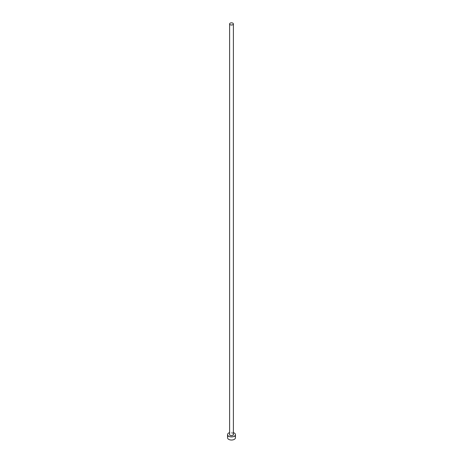 <?xml version="1.0" encoding="UTF-8"?>
<svg xmlns="http://www.w3.org/2000/svg" width="463" height="463" viewBox="0 0 463 463"><rect width="100%" height="100%" fill="white"/><g stroke="black" fill="none" stroke-linecap="round" stroke-linejoin="round"><path stroke-width="0.35" stroke-dasharray="2.31 1.74" d="M233.398 434.635A1.898 1.1 0 0 0 232.843 433.86A1.898 1.1 0 0 0 230.771 433.623A1.898 1.1 0 0 0 229.602 434.635M235.459 437.738A3.959 2.286 0 0 0 234.301 436.123A3.959 2.286 0 0 0 229.984 435.625A3.959 2.286 0 0 0 227.541 437.738M233.398 432.627A3.959 2.286 0 0 0 229.602 432.627"/><path stroke-width="0.69" d="M230.157 24.701A1.898 1.1 0 0 0 232.229 24.938A1.898 1.1 0 0 0 233.398 23.926A1.898 1.1 0 0 0 232.843 23.15A1.898 1.1 0 0 0 230.771 22.913A1.898 1.1 0 0 0 229.602 23.926A1.898 1.1 0 0 0 230.157 24.701M229.602 23.926L229.602 434.635A1.898 1.1 0 0 0 230.157 435.411A1.898 1.1 0 0 0 232.229 435.648A1.898 1.1 0 0 0 233.398 434.635L233.398 23.926M229.602 432.627A3.959 2.286 0 0 0 227.541 434.635A3.959 2.286 0 0 0 228.699 436.25A3.959 2.286 0 0 0 233.016 436.748A3.959 2.286 0 0 0 235.459 434.635A3.959 2.286 0 0 0 234.301 433.021A3.959 2.286 0 0 0 233.398 432.627M227.541 434.635L227.541 437.738A3.959 2.286 0 0 0 228.699 439.352A3.959 2.286 0 0 0 233.016 439.85A3.959 2.286 0 0 0 235.459 437.738L235.459 434.635"/></g></svg>
